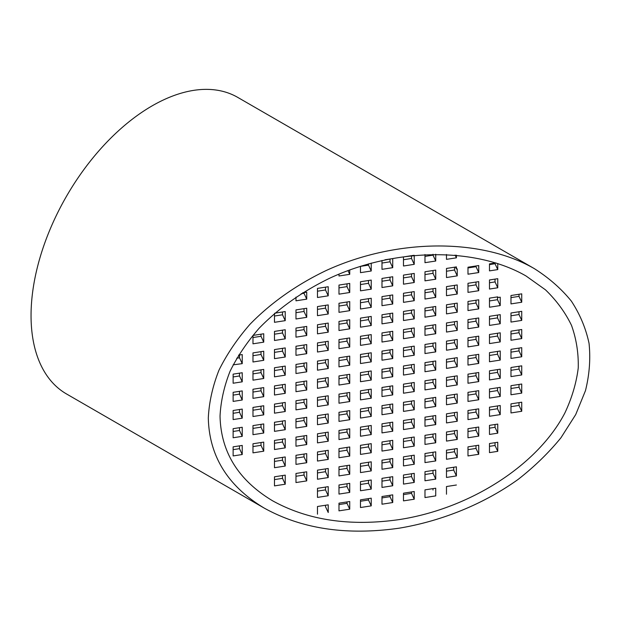 <?xml version="1.0" encoding="UTF-8"?>
<svg xmlns="http://www.w3.org/2000/svg" width="621" height="621" viewBox="0 0 621 621"><rect width="100%" height="100%" fill="white"/><g stroke="black" fill="none" stroke-linecap="round" stroke-linejoin="round"><path stroke-width="0.93" d="M220.036 416.093C220.835 451.964 238.332 480.188 272.534 500.759C307.861 520.328 350.112 526.6 399.28 519.583C470.252 508.607 537.724 465.168 564.877 412.965C571.902 398.022 576.35 383.041 578.236 368.036C578.617 353.202 576.373 338.988 571.514 325.396C565.203 312.332 556.517 300.479 545.463 289.821L526.018 275.972C475.841 246.995 396.252 247.717 330.683 277.75C303.009 291.001 278.573 308.241 259.143 328.237C247.15 341.977 237.47 356.307 230.096 371.203C224.142 386.246 220.789 401.213 220.036 416.093M208.307 417.91C209.153 456.125 227.798 486.196 264.243 508.11C301.884 528.968 346.891 535.651 399.28 528.168C442.268 520.98 484.279 503.716 518.349 479.249C534.65 466.456 548.863 452.616 560.98 437.727L575.714 414.572L585.463 390.671C589.461 374.579 590.656 358.806 589.05 343.359C585.844 328.284 579.936 314.195 571.336 301.092C561.283 288.726 548.948 277.897 534.316 268.621C480.848 237.742 396.051 238.511 326.196 270.508C296.706 284.628 270.671 303.001 249.968 324.302C237.199 338.942 226.882 354.203 219.019 370.077C212.677 386.107 209.106 402.051 208.307 417.91M264.243 508.11L66.509 393.955A171.225 98.855 -60 0 1 66.509 196.244A171.225 98.855 -60 0 1 237.734 97.388L534.316 268.621M349.732 509.189L338.981 510.858L338.981 503.165L349.732 501.504L349.732 509.189L347.007 503.328L338.981 504.57M347.007 501.923L347.007 503.328M360.483 507.528L360.483 499.843L371.234 498.174L371.234 505.867L360.483 507.528M433.008 254.276L433.008 255.153L424.981 256.395M411.513 255.681L411.513 258.483L403.479 259.725M390.011 259.004L390.011 261.806L381.985 263.048M368.509 263.855L368.509 265.128L360.483 266.37M433.008 270.531L433.008 273.325L424.981 274.567M411.513 273.853L411.513 276.655L403.479 277.897M390.011 277.183L390.011 279.978L381.985 281.22M368.509 280.506L368.509 283.308L360.483 284.55M347.007 283.828L347.007 286.63L338.981 287.872M325.505 287.158L325.505 289.96L317.478 291.202M476.012 282.05L476.012 284.853L467.986 286.095M454.51 285.373L454.51 288.175L446.483 289.417M433.008 288.703L433.008 291.505L424.981 292.747M411.513 292.025L411.513 294.828L403.479 296.07M390.011 295.355L390.011 298.158L381.985 299.4M368.509 298.678L368.509 301.48L360.483 302.722M347.007 302.008L347.007 304.81L338.981 306.052M325.505 305.33L325.505 308.132L317.478 309.374M304.011 308.66L304.011 311.463L295.976 312.705M282.508 311.983L282.508 314.785L274.482 316.027M476.012 300.222L476.012 303.025L467.986 304.267M454.51 303.553L454.51 306.347L446.483 307.589M433.008 306.875L433.008 309.677L424.981 310.919M411.513 310.205L411.513 313L403.479 314.242M390.011 313.527L390.011 316.33L381.985 317.572M368.509 316.857L368.509 319.652L360.483 320.894M347.007 320.18L347.007 322.982L338.981 324.224M325.505 323.51L325.505 326.304L317.478 327.546M304.011 326.832L304.011 329.635L295.976 330.877M282.508 330.162L282.508 332.957L274.482 334.199M519.009 311.75L519.009 314.544L510.982 315.786M497.514 315.072L497.514 317.874L489.48 319.116M476.012 318.402L476.012 321.197L467.986 322.439M454.51 321.725L454.51 324.527L446.483 325.769M433.008 325.047L433.008 327.849L424.981 329.091M411.513 328.377L411.513 331.179L403.479 332.421M390.011 331.699L390.011 334.502L381.985 335.744M368.509 335.03L368.509 337.832L360.483 339.074M347.007 338.352L347.007 341.154L338.981 342.396M325.505 341.682L325.505 344.484L317.478 345.726M304.011 345.004L304.011 347.807L295.976 349.049M282.508 348.334L282.508 351.137L274.482 352.379M261.006 351.657L261.006 354.459L252.98 355.701M519.009 329.922L519.009 332.724L510.982 333.966M497.514 333.244L497.514 336.046L489.48 337.288M476.012 336.574L476.012 339.376L467.986 340.618M454.51 339.897L454.51 342.699L446.483 343.941M433.008 343.227L433.008 346.029L424.981 347.271M411.513 346.549L411.513 349.351L403.479 350.593M390.011 349.879L390.011 352.681L381.985 353.916M368.509 353.202L368.509 356.004L360.483 357.246M347.007 356.532L347.007 359.326L338.981 360.568M325.505 359.854L325.505 362.656L317.478 363.898M304.011 363.184L304.011 365.979L295.976 367.221M282.508 366.506L282.508 369.309L274.482 370.551M261.006 369.837L261.006 372.631L252.98 373.873M519.009 348.094L519.009 350.896L510.982 352.138M497.514 351.424L497.514 354.218L489.48 355.46M476.012 354.746L476.012 357.549L467.986 358.791M454.51 358.076L454.51 360.871L446.483 362.113M433.008 361.399L433.008 364.201L424.981 365.443M411.513 364.729L411.513 367.523L403.479 368.765M390.011 368.051L390.011 370.853L381.985 372.095M368.509 371.381L368.509 374.176L360.483 375.418M347.007 374.704L347.007 377.506L338.981 378.748M325.505 378.026L325.505 380.828L317.478 382.07M304.011 381.356L304.011 384.158L295.976 385.4M282.508 384.678L282.508 387.481L274.482 388.723M261.006 388.009L261.006 390.811L252.98 392.053M519.009 366.266L519.009 369.068L510.982 370.31M497.514 369.596L497.514 372.398L489.48 373.64M476.012 372.918L476.012 375.721L467.986 376.963M454.51 376.248L454.51 379.051L446.483 380.293M433.008 379.571L433.008 382.373L424.981 383.615M411.513 382.901L411.513 385.703L403.479 386.945M390.011 386.223L390.011 389.025L381.985 390.267M368.509 389.553L368.509 392.356L360.483 393.598M347.007 392.876L347.007 395.678L338.981 396.92M325.505 396.206L325.505 399.008L317.478 400.25M304.011 399.528L304.011 402.33L295.976 403.572M282.508 402.858L282.508 405.66L274.482 406.902M261.006 406.181L261.006 408.983L252.98 410.225M519.009 384.446L519.009 387.248L510.982 388.49M497.514 387.768L497.514 390.57L489.48 391.812M476.012 391.098L476.012 393.893L467.986 395.135M454.51 394.42L454.51 397.223L446.483 398.465M433.008 397.75L433.008 400.545L424.981 401.787M411.513 401.073L411.513 403.875L403.479 405.117M390.011 404.403L390.011 407.197L381.985 408.439M368.509 407.725L368.509 410.528L360.483 411.77M347.007 411.055L347.007 413.85L338.981 415.092M325.505 414.378L325.505 417.18L317.478 418.422M304.011 417.708L304.011 420.502L295.976 421.744M282.508 421.03L282.508 423.832L274.482 425.075M261.006 424.36L261.006 427.155L252.98 428.397M519.009 402.618L519.009 405.42L510.982 406.662M497.514 405.948L497.514 408.742L489.48 409.984M476.012 409.27L476.012 412.072L467.986 413.314M454.51 412.592L454.51 415.395L446.483 416.637M433.008 415.923L433.008 418.725L424.981 419.967M411.513 419.245L411.513 422.047L403.479 423.289M390.011 422.575L390.011 425.377L381.985 426.619M368.509 425.897L368.509 428.7L360.483 429.942M347.007 429.227L347.007 432.03L338.981 433.272M325.505 432.55L325.505 435.352L317.478 436.594M304.011 435.88L304.011 438.682L295.976 439.924M282.508 439.202L282.508 442.005L274.482 443.247M261.006 442.532L261.006 445.335L252.98 446.577M476.012 427.442L476.012 430.244L467.986 431.486M454.51 430.772L454.51 433.574L446.483 434.816M433.008 434.095L433.008 436.897L424.981 438.139M411.513 437.425L411.513 440.227L403.479 441.469M390.011 440.747L390.011 443.549L381.985 444.791M368.509 444.077L368.509 446.872L360.483 448.114M347.007 447.399L347.007 450.202L338.981 451.444M325.505 450.73L325.505 453.524L317.478 454.766M304.011 454.052L304.011 456.854L295.976 458.096M282.508 457.382L282.508 460.177L274.482 461.419M476.012 445.622L476.012 448.416L467.986 449.658M454.51 448.944L454.51 451.746L446.483 452.988M433.008 452.274L433.008 455.069L424.981 456.311M411.513 455.597L411.513 458.399L403.479 459.641M390.011 458.927L390.011 461.721L381.985 462.963M368.509 462.249L368.509 465.051L360.483 466.293M347.007 465.579L347.007 468.374L338.981 469.616M325.505 468.902L325.505 471.704L317.478 472.946M304.011 472.224L304.011 475.026L295.976 476.268M282.508 475.554L282.508 478.356L274.482 479.598M433.008 470.446L433.008 473.249L424.981 474.491M411.513 473.769L411.513 476.571L403.479 477.813M390.011 477.099L390.011 479.901L381.985 481.143M368.509 480.421L368.509 483.223L360.483 484.465M347.007 483.751L347.007 486.553L338.981 487.796M325.505 487.074L325.505 489.876L317.478 491.118M454.51 267.201L454.51 270.003L446.483 271.245M476.012 265.974L476.012 266.673L467.986 267.915M495.03 263.032L495.03 263.731L489.48 264.593M495.03 279.108L495.03 281.911L489.48 282.765M497.514 297.04L497.514 299.695L489.48 300.937M519.009 294.269L519.009 296.372L510.982 297.614M495.03 424.5L495.03 427.302L489.48 428.164M495.03 442.68L495.03 445.474L489.48 446.336M453.687 467.248L453.687 470.05L446.483 471.16M433.008 488.618L433.008 490.023M411.513 491.948L411.513 493.346L403.479 494.588M390.011 495.271L390.011 496.676L381.985 497.918M368.509 498.601L368.509 499.998L360.483 501.24M325.505 505.253L325.505 506.651L328.23 512.519L328.23 504.826L317.478 506.495L317.478 514.18M239.504 445.855L239.504 448.657L233.131 449.643M239.504 427.683L239.504 430.485L233.131 431.471M239.504 409.511L239.504 412.305L233.131 413.299M239.504 391.331L239.504 394.133L233.131 395.119M239.504 373.159L239.504 375.961L233.131 376.947M239.504 354.987L239.504 357.789L236.725 358.216M261.006 334.183L261.006 336.287L252.98 337.529M304.011 292.584L304.011 293.283L301.177 293.725M435.732 254.253L435.732 261.022L424.981 262.683L424.981 254.532M414.23 255.293L414.23 264.344L403.479 266.005L403.479 256.923L413.609 255.355M384.942 259.788L392.728 258.584L392.728 267.674L381.985 269.335L381.985 260.44M371.234 263.11L371.234 270.997L360.483 272.658L360.483 266.262M349.732 269.925L349.732 274.327L338.981 275.988L338.981 274.125M424.981 280.855L424.981 271.773L435.732 270.104L435.732 279.194L424.981 280.855M403.479 284.185L403.479 275.095L414.23 273.434L414.23 282.516L403.479 284.185M381.985 287.507L381.985 278.425L392.728 276.756L392.728 285.846L381.985 287.507M360.483 290.838L360.483 281.748L371.234 280.087L371.234 289.169L360.483 290.838M338.981 294.16L338.981 285.07L349.732 283.409L349.732 292.499L338.981 294.16M317.478 297.49L317.478 288.4L328.23 286.739L328.23 295.821L317.478 297.49M467.986 292.382L467.986 283.292L478.737 281.631L478.737 290.713L467.986 292.382M446.483 295.705L446.483 286.615L457.235 284.954L457.235 294.043L446.483 295.705M424.981 299.035L424.981 289.945L435.732 288.284L435.732 297.366L424.981 299.035M403.479 302.357L403.479 293.267L414.23 291.606L414.23 300.696L403.479 302.357M381.985 305.679L381.985 296.597L392.728 294.936L392.728 304.018L381.985 305.679M360.483 309.01L360.483 299.92L371.234 298.259L371.234 307.348L360.483 309.01M338.981 312.332L338.981 303.25L349.732 301.589L349.732 310.671L338.981 312.332M317.478 315.662L317.478 306.572L328.23 304.911L328.23 314.001L317.478 315.662M295.976 318.984L295.976 309.902L306.727 308.241L306.727 317.323L295.976 318.984M274.847 313.17L285.233 311.563L285.233 320.653L274.482 322.315L274.482 313.489M467.986 310.554L467.986 301.464L478.737 299.803L478.737 308.893L467.986 310.554M446.483 313.877L446.483 304.795L457.235 303.126L457.235 312.216L446.483 313.877M424.981 317.207L424.981 308.117L435.732 306.456L435.732 315.546L424.981 317.207M403.479 320.529L403.479 311.447L414.23 309.778L414.23 318.868L403.479 320.529M381.985 323.859L381.985 314.769L392.728 313.108L392.728 322.198L381.985 323.859M360.483 327.182L360.483 318.099L371.234 316.431L371.234 325.52L360.483 327.182M338.981 330.512L338.981 321.422L349.732 319.761L349.732 328.843L338.981 330.512M317.478 333.834L317.478 324.752L328.23 323.083L328.23 332.173L317.478 333.834M295.976 337.164L295.976 328.074L306.727 326.413L306.727 335.495L295.976 337.164M274.482 340.487L274.482 331.404L285.233 329.735L285.233 338.825L274.482 340.487M510.982 322.074L510.982 312.992L521.733 311.323L521.733 320.413L510.982 322.074M489.48 325.404L489.48 316.314L500.231 314.653L500.231 323.735L489.48 325.404M467.986 328.726L467.986 319.636L478.737 317.975L478.737 327.065L467.986 328.726M446.483 332.056L446.483 322.967L457.235 321.305L457.235 330.388L446.483 332.056M424.981 335.379L424.981 326.289L435.732 324.628L435.732 333.718L424.981 335.379M403.479 338.709L403.479 329.619L414.23 327.958L414.23 337.04L403.479 338.709M381.985 342.031L381.985 332.941L392.728 331.28L392.728 340.37L381.985 342.031M360.483 345.361L360.483 336.272L371.234 334.61L371.234 343.692L360.483 345.361M338.981 348.684L338.981 339.594L349.732 337.933L349.732 347.023L338.981 348.684M317.478 352.014L317.478 342.924L328.23 341.263L328.23 350.345L317.478 352.014M295.976 355.336L295.976 346.246L306.727 344.585L306.727 353.675L295.976 355.336M274.482 358.659L274.482 349.576L285.233 347.915L285.233 356.997L274.482 358.659M252.98 361.989L252.98 352.899L263.731 351.238L263.731 360.327L252.98 361.989M510.982 340.246L510.982 331.164L521.733 329.503L521.733 338.585L510.982 340.246M489.48 343.576L489.48 334.486L500.231 332.825L500.231 341.915L489.48 343.576M467.986 346.898L467.986 337.816L478.737 336.155L478.737 345.237L467.986 346.898M446.483 350.228L446.483 341.139L457.235 339.477L457.235 348.567L446.483 350.228M424.981 353.551L424.981 344.469L435.732 342.808L435.732 351.89L424.981 353.551M403.479 356.881L403.479 347.791L414.23 346.13L414.23 355.22L403.479 356.881M381.985 360.203L381.985 351.121L392.728 349.452L392.728 358.542L381.985 360.203M360.483 363.533L360.483 354.444L371.234 352.782L371.234 361.872L360.483 363.533M338.981 366.856L338.981 357.774L349.732 356.105L349.732 365.195L338.981 366.856M317.478 370.186L317.478 361.096L328.23 359.435L328.23 368.525L317.478 370.186M295.976 373.508L295.976 364.426L306.727 362.757L306.727 371.847L295.976 373.508M274.482 376.838L274.482 367.748L285.233 366.087L285.233 375.177L274.482 376.838M252.98 380.161L252.98 371.079L263.731 369.41L263.731 378.5L252.98 380.161M510.982 358.426L510.982 349.336L521.733 347.675L521.733 356.764L510.982 358.426M489.48 361.748L489.48 352.666L500.231 350.997L500.231 360.087L489.48 361.748M467.986 365.078L467.986 355.988L478.737 354.327L478.737 363.417L467.986 365.078M446.483 368.4L446.483 359.318L457.235 357.649L457.235 366.739L446.483 368.4M424.981 371.731L424.981 362.641L435.732 360.98L435.732 370.062L424.981 371.731M403.479 375.053L403.479 365.971L414.23 364.302L414.23 373.392L403.479 375.053M381.985 378.383L381.985 369.293L392.728 367.632L392.728 376.714L381.985 378.383M360.483 381.705L360.483 372.623L371.234 370.954L371.234 380.044L360.483 381.705M338.981 385.036L338.981 375.946L349.732 374.284L349.732 383.367L338.981 385.036M317.478 388.358L317.478 379.268L328.23 377.607L328.23 386.697L317.478 388.358M295.976 391.688L295.976 382.598L306.727 380.937L306.727 390.019L295.976 391.688M274.482 395.01L274.482 385.92L285.233 384.259L285.233 393.349L274.482 395.01M252.98 398.34L252.98 389.251L263.731 387.589L263.731 396.672L252.98 398.34M510.982 376.598L510.982 367.508L521.733 365.847L521.733 374.937L510.982 376.598M489.48 379.928L489.48 370.838L500.231 369.177L500.231 378.259L489.48 379.928M467.986 383.25L467.986 374.16L478.737 372.499L478.737 381.589L467.986 383.25M446.483 386.58L446.483 377.49L457.235 375.829L457.235 384.911L446.483 386.58M424.981 389.903L424.981 380.813L435.732 379.152L435.732 388.241L424.981 389.903M403.479 393.225L403.479 384.143L414.23 382.482L414.23 391.564L403.479 393.225M381.985 396.555L381.985 387.465L392.728 385.804L392.728 394.894L381.985 396.555M360.483 399.877L360.483 390.795L371.234 389.134L371.234 398.216L360.483 399.877M338.981 403.208L338.981 394.118L349.732 392.456L349.732 401.546L338.981 403.208M317.478 406.53L317.478 397.448L328.23 395.787L328.23 404.869L317.478 406.53M295.976 409.86L295.976 400.77L306.727 399.109L306.727 408.199L295.976 409.86M274.482 413.182L274.482 404.1L285.233 402.431L285.233 411.521L274.482 413.182M252.98 416.512L252.98 407.423L263.731 405.761L263.731 414.851L252.98 416.512M510.982 394.77L510.982 385.688L521.733 384.019L521.733 393.109L510.982 394.77M489.48 398.1L489.48 389.01L500.231 387.349L500.231 396.439L489.48 398.1M467.986 401.422L467.986 392.34L478.737 390.671L478.737 399.761L467.986 401.422M446.483 404.752L446.483 395.662L457.235 394.001L457.235 403.091L446.483 404.752M424.981 408.075L424.981 398.993L435.732 397.324L435.732 406.413L424.981 408.075M403.479 411.405L403.479 402.315L414.23 400.654L414.23 409.744L403.479 411.405M381.985 414.727L381.985 405.645L392.728 403.976L392.728 413.066L381.985 414.727M360.483 418.057L360.483 408.967L371.234 407.306L371.234 416.396L360.483 418.057M338.981 421.38L338.981 412.297L349.732 410.628L349.732 419.718L338.981 421.38M317.478 424.71L317.478 415.62L328.23 413.959L328.23 423.041L317.478 424.71M295.976 428.032L295.976 418.95L306.727 417.281L306.727 426.371L295.976 428.032M274.482 431.362L274.482 422.272L285.233 420.611L285.233 429.693L274.482 431.362M252.98 434.684L252.98 425.602L263.731 423.933L263.731 433.023L252.98 434.684M510.982 412.949L510.982 403.86L521.733 402.198L521.733 411.281L510.982 412.949M489.48 416.272L489.48 407.19L500.231 405.521L500.231 414.611L489.48 416.272M467.986 419.602L467.986 410.512L478.737 408.851L478.737 417.933L467.986 419.602M446.483 422.924L446.483 413.834L457.235 412.173L457.235 421.263L446.483 422.924M424.981 426.254L424.981 417.165L435.732 415.503L435.732 424.585L424.981 426.254M403.479 429.577L403.479 420.487L414.23 418.826L414.23 427.916L403.479 429.577M381.985 432.907L381.985 423.817L392.728 422.156L392.728 431.238L381.985 432.907M360.483 436.229L360.483 427.139L371.234 425.478L371.234 434.568L360.483 436.229M338.981 439.559L338.981 430.469L349.732 428.808L349.732 437.89L338.981 439.559M317.478 442.882L317.478 433.792L328.23 432.131L328.23 441.22L317.478 442.882M295.976 446.212L295.976 437.122L306.727 435.461L306.727 444.543L295.976 446.212M274.482 449.534L274.482 440.444L285.233 438.783L285.233 447.873L274.482 449.534M252.98 452.856L252.98 443.774L263.731 442.113L263.731 451.195L252.98 452.856M467.986 437.774L467.986 428.684L478.737 427.023L478.737 436.113L467.986 437.774M446.483 441.096L446.483 432.014L457.235 430.353L457.235 439.435L446.483 441.096M424.981 444.426L424.981 435.337L435.732 433.675L435.732 442.765L424.981 444.426M403.479 447.749L403.479 438.667L414.23 437.005L414.23 446.088L403.479 447.749M381.985 451.079L381.985 441.989L392.728 440.328L392.728 449.418L381.985 451.079M360.483 454.401L360.483 445.319L371.234 443.65L371.234 452.74L360.483 454.401M338.981 457.731L338.981 448.641L349.732 446.98L349.732 456.07L338.981 457.731M317.478 461.054L317.478 451.972L328.23 450.303L328.23 459.393L317.478 461.054M295.976 464.384L295.976 455.294L306.727 453.633L306.727 462.723L295.976 464.384M274.482 467.706L274.482 458.624L285.233 456.955L285.233 466.045L274.482 467.706M467.986 455.946L467.986 446.864L478.737 445.195L478.737 454.285L467.986 455.946M446.483 459.276L446.483 450.186L457.235 448.525L457.235 457.607L446.483 459.276M424.981 462.598L424.981 453.516L435.732 451.847L435.732 460.937L424.981 462.598M403.479 465.929L403.479 456.839L414.23 455.177L414.23 464.26L403.479 465.929M381.985 469.251L381.985 460.169L392.728 458.5L392.728 467.59L381.985 469.251M360.483 472.581L360.483 463.491L371.234 461.83L371.234 470.912L360.483 472.581M338.981 475.903L338.981 466.813L349.732 465.152L349.732 474.242L338.981 475.903M317.478 479.233L317.478 470.144L328.23 468.482L328.23 477.565L317.478 479.233M295.976 482.556L295.976 473.466L306.727 471.805L306.727 480.895L295.976 482.556M274.482 485.886L274.482 476.796L285.233 475.135L285.233 484.217L274.482 485.886M424.981 480.778L424.981 471.688L435.732 470.027L435.732 479.109L424.981 480.778M403.479 484.101L403.479 475.011L414.23 473.349L414.23 482.439L403.479 484.101M381.985 487.423L381.985 478.341L392.728 476.68L392.728 485.762L381.985 487.423M360.483 490.753L360.483 481.663L371.234 480.002L371.234 489.092L360.483 490.753M338.981 494.075L338.981 484.993L349.732 483.332L349.732 492.414L338.981 494.075M317.478 497.405L317.478 488.316L328.23 486.654L328.23 495.744L317.478 497.405M456.404 255.153L456.404 257.824L446.483 259.353L446.483 254.478M456.404 269.002L457.235 268.877L457.235 275.864L446.483 277.533L446.483 268.443L456.404 266.906L456.404 269.002L455.496 267.046M467.986 267.216L478.737 265.547L478.737 272.541L467.986 274.203L467.986 267.216M497.755 263.498L497.755 269.599L489.48 270.88L489.48 263.886L495.892 262.9M497.755 278.689L497.755 287.771L489.48 289.052L489.48 279.962L497.755 278.689M497.755 297.56L500.231 297.18L500.231 305.563L489.48 307.224L489.48 298.142L497.755 296.861L497.755 297.56L497.452 296.908M510.982 295.511L521.733 293.849L521.733 302.241L510.982 303.902L510.982 295.511M497.755 424.081L497.755 433.171L489.48 434.444L489.48 425.362L497.755 424.081M497.755 442.253L497.755 451.343L489.48 452.624L489.48 443.534L497.755 442.253M456.404 466.829L456.404 475.911L446.483 477.448L446.483 468.358L456.404 466.829M435.732 495.884L424.981 497.553L424.981 489.86L435.732 488.199L435.732 495.884M414.23 499.214L403.479 500.875L403.479 493.19L414.23 491.522L414.23 499.214L411.513 493.346M392.728 502.536L381.985 504.205L381.985 496.513L392.728 494.852L392.728 502.536L390.011 496.676M233.131 455.93L233.131 446.841L242.229 445.436L242.229 454.525L233.131 455.93M233.131 437.758L233.131 428.669L242.229 427.264L242.229 436.346L233.131 437.758M233.131 419.579L233.131 410.497L242.229 409.084L242.229 418.174L233.131 419.579M233.131 401.407L233.131 392.317L242.229 390.912L242.229 400.002L233.131 401.407M233.131 383.235L233.131 374.145L242.229 372.74L242.229 381.83L233.131 383.235M238.565 355.134L242.229 354.568L242.229 363.65L233.131 364.83M252.98 335.425L263.731 333.764L263.731 342.148L252.98 343.817L252.98 335.425M302.668 292.786L306.727 292.157L306.727 299.151L295.976 300.812L295.976 297.11M446.483 494.223L446.483 486.538L456.404 485.001M455.115 255.045L456.404 257.824M433.008 255.153L435.732 261.022M411.513 258.483L414.23 264.344M390.011 261.806L392.728 267.674M368.509 265.128L371.234 270.997M347.993 270.57L349.732 274.327M495.03 263.731L497.755 269.599M476.012 266.673L478.737 272.541M454.51 270.003L457.235 275.864M433.008 273.325L435.732 279.194M411.513 276.655L414.23 282.516M390.011 279.978L392.728 285.846M368.509 283.308L371.234 289.169M347.007 286.63L349.732 292.499M325.505 289.96L328.23 295.821M304.011 293.283L306.727 299.151M495.03 281.911L497.755 287.771M476.012 284.853L478.737 290.713M454.51 288.175L457.235 294.043M433.008 291.505L435.732 297.366M411.513 294.828L414.23 300.696M390.011 298.158L392.728 304.018M368.509 301.48L371.234 307.348M347.007 304.81L349.732 310.671M325.505 308.132L328.23 314.001M304.011 311.463L306.727 317.323M282.508 314.785L285.233 320.653M519.009 296.372L521.733 302.241M497.514 299.695L500.231 305.563M476.012 303.025L478.737 308.893M454.51 306.347L457.235 312.216M433.008 309.677L435.732 315.546M411.513 313L414.23 318.868M390.011 316.33L392.728 322.198M368.509 319.652L371.234 325.52M347.007 322.982L349.732 328.843M325.505 326.304L328.23 332.173M304.011 329.635L306.727 335.495M282.508 332.957L285.233 338.825M261.006 336.287L263.731 342.148M519.009 314.544L521.733 320.413M497.514 317.874L500.231 323.735M476.012 321.197L478.737 327.065M454.51 324.527L457.235 330.388M433.008 327.849L435.732 333.718M411.513 331.179L414.23 337.04M390.011 334.502L392.728 340.37M368.509 337.832L371.234 343.692M347.007 341.154L349.732 347.023M325.505 344.484L328.23 350.345M304.011 347.807L306.727 353.675M282.508 351.137L285.233 356.997M261.006 354.459L263.731 360.327M239.504 357.789L242.229 363.65M519.009 332.724L521.733 338.585M497.514 336.046L500.231 341.915M476.012 339.376L478.737 345.237M454.51 342.699L457.235 348.567M433.008 346.029L435.732 351.89M411.513 349.351L414.23 355.22M390.011 352.681L392.728 358.542M368.509 356.004L371.234 361.872M347.007 359.326L349.732 365.195M325.505 362.656L328.23 368.525M304.011 365.979L306.727 371.847M282.508 369.309L285.233 375.177M261.006 372.631L263.731 378.5M239.504 375.961L242.229 381.83M519.009 350.896L521.733 356.764M497.514 354.218L500.231 360.087M476.012 357.549L478.737 363.417M454.51 360.871L457.235 366.739M433.008 364.201L435.732 370.062M411.513 367.523L414.23 373.392M390.011 370.853L392.728 376.714M368.509 374.176L371.234 380.044M347.007 377.506L349.732 383.367M325.505 380.828L328.23 386.697M304.011 384.158L306.727 390.019M282.508 387.481L285.233 393.349M261.006 390.811L263.731 396.672M239.504 394.133L242.229 400.002M519.009 369.068L521.733 374.937M497.514 372.398L500.231 378.259M476.012 375.721L478.737 381.589M454.51 379.051L457.235 384.911M433.008 382.373L435.732 388.241M411.513 385.703L414.23 391.564M390.011 389.025L392.728 394.894M368.509 392.356L371.234 398.216M347.007 395.678L349.732 401.546M325.505 399.008L328.23 404.869M304.011 402.33L306.727 408.199M282.508 405.66L285.233 411.521M261.006 408.983L263.731 414.851M239.504 412.305L242.229 418.174M519.009 387.248L521.733 393.109M497.514 390.57L500.231 396.439M476.012 393.893L478.737 399.761M454.51 397.223L457.235 403.091M433.008 400.545L435.732 406.413M411.513 403.875L414.23 409.744M390.011 407.197L392.728 413.066M368.509 410.528L371.234 416.396M347.007 413.85L349.732 419.718M325.505 417.18L328.23 423.041M304.011 420.502L306.727 426.371M282.508 423.832L285.233 429.693M261.006 427.155L263.731 433.023M239.504 430.485L242.229 436.346M519.009 405.42L521.733 411.281M497.514 408.742L500.231 414.611M476.012 412.072L478.737 417.933M454.51 415.395L457.235 421.263M433.008 418.725L435.732 424.585M411.513 422.047L414.23 427.916M390.011 425.377L392.728 431.238M368.509 428.7L371.234 434.568M347.007 432.03L349.732 437.89M325.505 435.352L328.23 441.22M304.011 438.682L306.727 444.543M282.508 442.005L285.233 447.873M261.006 445.335L263.731 451.195M239.504 448.657L242.229 454.525M495.03 427.302L497.755 433.171M476.012 430.244L478.737 436.113M454.51 433.574L457.235 439.435M433.008 436.897L435.732 442.765M411.513 440.227L414.23 446.088M390.011 443.549L392.728 449.418M368.509 446.872L371.234 452.74M347.007 450.202L349.732 456.07M325.505 453.524L328.23 459.393M304.011 456.854L306.727 462.723M282.508 460.177L285.233 466.045M495.03 445.474L497.755 451.343M476.012 448.416L478.737 454.285M454.51 451.746L457.235 457.607M433.008 455.069L435.732 460.937M411.513 458.399L414.23 464.26M390.011 461.721L392.728 467.59M368.509 465.051L371.234 470.912M347.007 468.374L349.732 474.242M325.505 471.704L328.23 477.565M304.011 475.026L306.727 480.895M282.508 478.356L285.233 484.217M453.687 470.05L456.404 475.911M433.008 473.249L435.732 479.109M411.513 476.571L414.23 482.439M390.011 479.901L392.728 485.762M368.509 483.223L371.234 489.092M347.007 486.553L349.732 492.414M325.505 489.876L328.23 495.744M371.234 505.867L368.509 499.998"/></g></svg>
